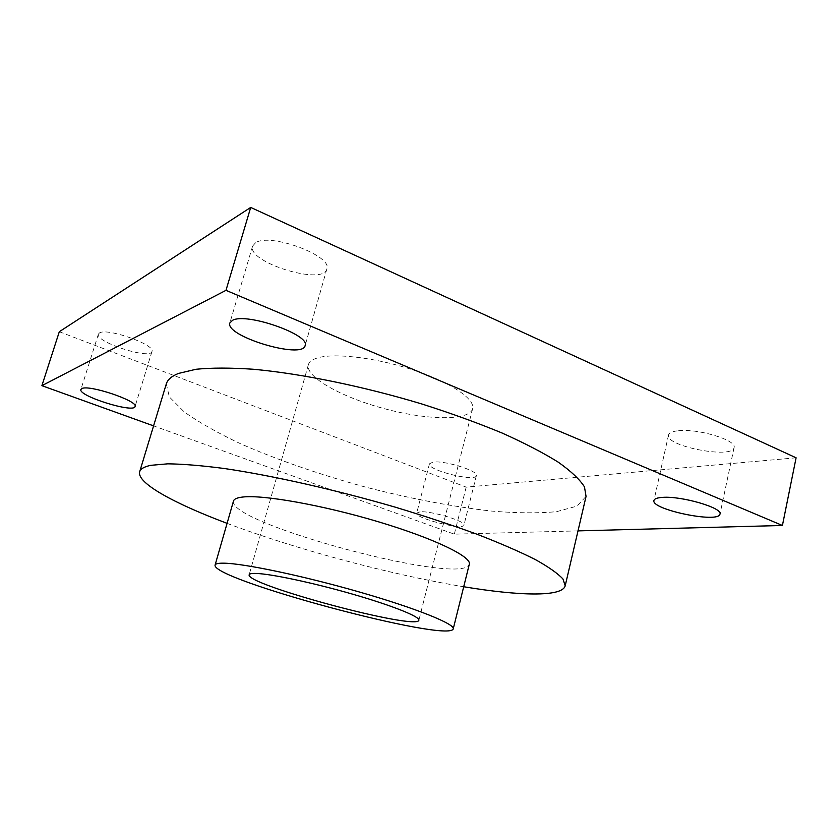 <?xml version="1.0" encoding="UTF-8"?>
<svg xmlns="http://www.w3.org/2000/svg" width="838" height="838" viewBox="0 0 838 838"><rect width="100%" height="100%" fill="white"/><g stroke="black" fill="none" stroke-linecap="round" stroke-linejoin="round"><path stroke-width="0.63" stroke-dasharray="4.19 3.14" d="M578.01 530.883L454.322 534.162L153.584 425.882M420.121 511.819L416.716 513.066C414.381 518.125 463.519 530.684 463.959 525.122C466.305 521.372 431.287 510.719 420.121 511.819M166.301 383.93L169.339 396.908L184.192 411.887C199.161 422.499 218.058 433.183 240.904 443.92C277.839 460.01 318.786 474.235 363.734 486.606C408.839 498.369 451.42 506.519 491.456 511.065C516.606 513.181 538.31 513.38 556.579 511.672L576.932 506.131L586.055 496.4M796.1 457.799L466.179 487.119L59.309 331.722M466.179 487.119L454.322 534.162M255.517 242.79L252.605 246.121C246.592 262.273 323.552 285.905 326.81 269.061C333.241 256.04 270.035 232.451 255.517 242.79M677.135 430.879C671.919 431.591 669.049 432.974 668.525 435.037C664.576 446.046 732.59 459.339 734.067 447.649C737.377 440.044 696.001 427.809 677.135 430.879M432.953 462.115L429.454 463.812C426.814 470.055 475.628 482.395 476.372 475.649C478.938 470.998 444.255 460.146 432.953 462.115M99.408 333L98.402 334.121C94.924 342.009 150.631 360.005 151.95 351.52C155.941 344.879 106.761 327.407 99.408 333M227.077 523.341C296.579 549.508 390.435 574.659 463.707 586.747M233.488 501.051C226.909 523.341 463.864 586.83 469.311 564.236M316.68 358.172C311.914 359.764 309.138 361.953 308.353 364.76C305.084 377.079 342.061 397.442 384.6 408.735C427.076 420.226 469.29 421.085 472.622 408.776C475.46 399.16 450.519 382.17 412.767 369.82C375.089 357.428 332.958 352.609 316.68 358.172M252.605 246.121L229.853 322.955M326.81 269.061L305.116 345.644M668.525 435.037L653.954 500.454M734.067 447.649L719.978 514.082M429.454 463.812L416.716 513.066M476.372 475.649L463.959 525.122M98.402 334.121L80.888 389.492M151.95 351.52L135.065 406.514M308.353 364.76L249.169 574.742M472.622 408.776L418.874 620.214"/><path stroke-width="1.26" d="M153.584 425.882L41.9 385.669L225.988 290.336L782.42 525.478L578.01 530.883M232.597 320.294L229.853 322.955C224.689 336.237 302.696 359.617 305.116 345.644C310.919 335.022 246.561 312.27 232.597 320.294M662.408 497.395C657.222 497.741 654.405 498.767 653.954 500.454C650.445 509.441 718.941 523.74 719.978 514.082C723.005 507.891 681.147 495.74 662.408 497.395M81.82 388.602L80.888 389.492C77.871 395.924 134.206 413.532 135.065 406.514C138.679 401.161 88.828 384.275 81.82 388.602M463.707 586.747C519.078 595.933 562.35 597.169 565.2 585.783L586.055 496.4L584.463 486.888C579.854 479.546 571.181 471.344 558.433 462.283C543.328 452.845 524.515 443.072 501.972 432.984C477.587 422.897 450.928 413.249 422.017 404.031C363.095 386.245 300.957 373.591 253.107 369.233C230.471 367.714 211.448 367.725 196.05 369.265L178.504 373.423C171.622 376.178 167.548 379.687 166.301 383.93L139.674 471.763C136.447 483.055 174.545 503.607 227.077 523.341M41.9 385.669L59.309 331.722L250.709 207.426L796.1 457.799L782.42 525.478M250.709 207.426L225.988 290.336M565.2 585.783L562.927 578.964C557.804 573.433 548.576 566.938 535.22 559.501C519.487 551.603 500.014 543.15 476.822 534.162C451.766 525.017 424.489 515.999 394.991 507.084C334.949 489.633 272.13 475.534 224.291 468.505C201.707 465.561 182.862 464.011 167.747 463.833L150.767 465.331C144.209 466.714 140.512 468.861 139.674 471.763M453.243 628.846L469.311 564.236C471.888 556.841 434.398 538.52 378.556 521.833C322.808 505.125 262.954 494.556 242.716 497.039C237.144 497.667 234.064 499.008 233.488 501.051L215.094 565.032C210.841 579.404 449.744 643.416 453.243 628.846C455.17 624.142 416.58 608.451 359.973 592.173C303.461 575.884 243.46 563.346 223.788 563.178C218.362 563.094 215.471 563.712 215.094 565.032M256.229 573.454C251.819 573.307 249.462 573.737 249.169 574.742C245.01 584.62 417.544 630.846 418.874 620.214C420.163 616.81 392.697 605.727 353.238 594.341C313.841 582.944 271.313 573.904 256.229 573.454"/></g></svg>

